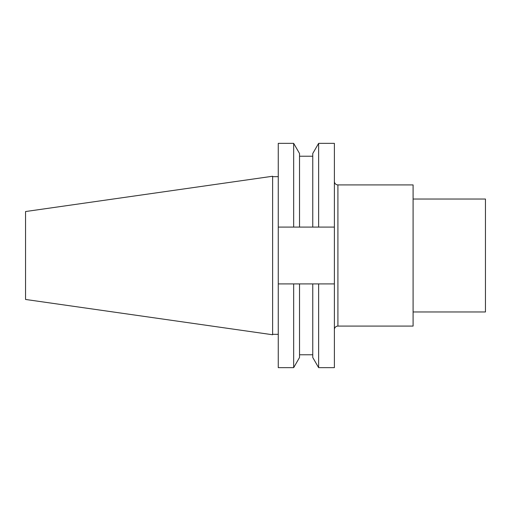 <?xml version="1.0" encoding="UTF-8"?>
<svg xmlns="http://www.w3.org/2000/svg" width="511" height="511" viewBox="0 0 511 511"><rect width="100%" height="100%" fill="white"/><g stroke="black" fill="none" stroke-linecap="round" stroke-linejoin="round"><path stroke-width="0.77" d="M334.386 283.912L334.386 367.652L318.628 367.652L318.628 283.912L334.386 283.912L334.386 143.348L318.628 143.348L318.628 227.088L334.386 227.088M334.386 329.621A3.532 3.532 0 0 1 337.918 326.088L413.092 326.088L413.092 184.912L337.918 184.912L337.918 326.088M334.386 181.379A3.532 3.532 0 0 0 337.918 184.912M413.092 199.028L485.45 199.028L485.45 311.972L413.092 311.972M25.55 211.541L25.55 299.459L272.619 334.75L272.619 176.25L25.55 211.541M278.265 334.328L272.619 334.328M278.265 176.672L272.619 176.672M278.265 283.912L293.665 283.912L293.665 367.652L278.265 367.652L278.265 143.348L293.665 143.348L293.665 227.088L312.764 227.088L312.764 153.504L318.628 143.348M318.628 283.912L312.764 283.912L312.764 357.496L318.628 367.652M312.764 227.088L318.628 227.088M293.665 283.912L312.764 283.912M299.529 283.912L299.529 357.496L293.665 367.652M293.665 143.348L299.529 153.504L299.529 227.088M278.265 227.088L293.665 227.088M299.529 354.768L312.764 354.768M299.529 156.232L312.764 156.232"/></g></svg>

